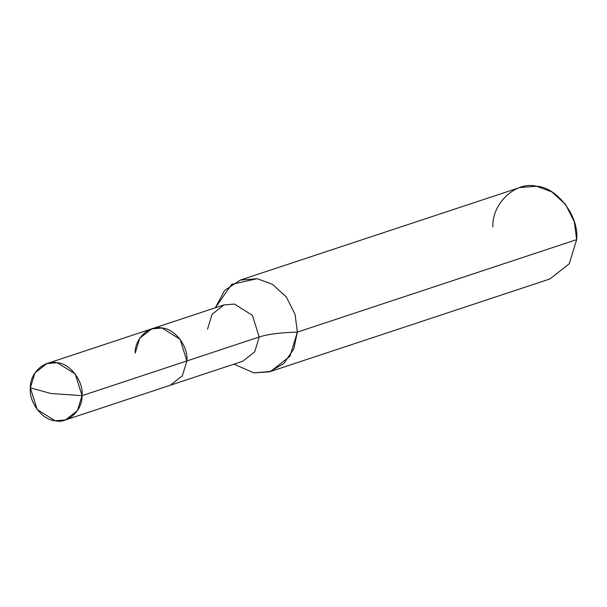 <?xml version="1.0" encoding="UTF-8"?>
<svg xmlns="http://www.w3.org/2000/svg" width="607" height="607" viewBox="0 0 607 607"><rect width="100%" height="100%" fill="white"/><g stroke="black" fill="none" stroke-linecap="round" stroke-linejoin="round"><path stroke-width="0.91" d="M30.35 387.843C29.72 373.305 44.523 359.496 57.263 362.728C70.093 363.358 83.728 381.477 82.044 395.658L50.897 393.503L30.35 387.843C28.666 402.024 42.3 420.143 55.131 420.772C67.87 424.005 82.673 410.195 82.044 395.658L75.222 373.988L57.263 362.728L46.868 363.57L34.895 372.979L30.35 387.843L50.897 393.503L82.044 395.658L77.499 410.522L65.526 419.93L55.131 420.772L37.171 409.513L30.35 387.843M207.518 329.176L212.063 314.312L224.036 304.904L234.431 304.061L252.398 315.321L259.212 336.991L252.398 315.321L234.431 304.061L224.036 304.904L151.712 328.857L162.107 328.008L180.067 339.275L186.888 360.945L82.044 395.658L186.888 360.945L180.067 339.275L162.107 328.008L151.712 328.857L139.739 338.258L135.194 353.122C134.564 338.592 149.368 324.775 162.107 328.008C174.937 328.645 188.572 346.756 186.888 360.945L182.343 375.809L170.37 385.21L182.343 375.809L186.888 360.945C188.572 346.756 174.937 328.645 162.107 328.008C149.368 324.775 134.564 338.592 135.194 353.122M259.212 336.991L186.888 360.945L259.212 336.991L254.674 351.855L242.701 361.264L254.674 351.855L259.212 336.991C267.99 334.199 280.707 332.575 297.362 332.112L295.055 314.343L286.307 296.975L272.482 284.342L257.171 278.704L240.319 280.077L224.598 290.495L215.318 307.795L231.684 284.311L257.171 278.704L272.482 284.342L286.307 296.975L295.055 314.343L297.362 332.112C280.707 332.575 267.99 334.199 259.212 336.991M240.319 280.077L519.607 187.601L536.459 186.228L551.771 191.865L565.595 204.491L574.343 221.858L576.65 239.628L297.362 332.112L289.994 356.218L270.578 371.469L253.726 372.842L233.976 364.147L253.726 372.842L269.273 371.871L283.864 363.54L293.78 348.995L297.362 332.112L576.65 239.628C579.382 216.631 557.279 187.26 536.459 186.228C515.806 180.985 491.807 203.383 492.823 226.957M270.578 371.469L549.866 278.985L569.283 263.742L576.65 239.628M151.712 328.857L46.868 363.57M242.701 361.264L65.526 419.93"/></g></svg>
